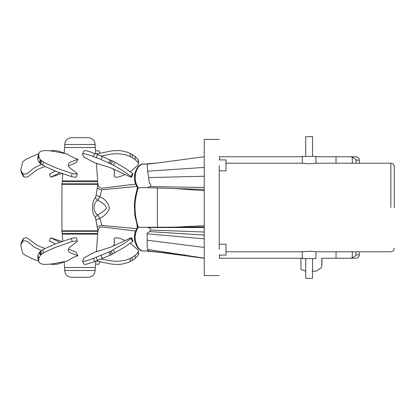 <?xml version="1.0" encoding="UTF-8"?>
<svg xmlns="http://www.w3.org/2000/svg" width="415" height="415" viewBox="0 0 415 415"><rect width="100%" height="100%" fill="white"/><g stroke="black" fill="none" stroke-linecap="round" stroke-linejoin="round"><path stroke-width="0.62" d="M62.25 181.687L97.665 181.687L62.25 181.687L61.944 183.835L97.924 183.835L96.13 195.273L95.383 197.841C91.45 202.053 91.43 213.061 95.383 217.299L97.961 230.823L61.908 230.823L97.961 230.823L97.665 233.448L62.25 233.448L97.665 233.448M97.152 188.882L97.318 187.772M97.338 187.611L97.338 187.606C98.049 188.804 99.533 189.52 101.784 189.754C103.231 187.637 103.231 187.637 101.784 189.754L99.922 196.746L96.13 195.273M136.815 228.701L101.784 225.381C103.231 227.498 103.231 227.498 101.784 225.381L99.922 218.389L97.639 214.778L95.383 217.299C91.45 213.082 91.43 202.079 95.383 197.841L97.639 200.357L99.922 196.746C105.436 199.267 108.59 203.22 109.394 208.605C107.485 212.942 104.326 216.199 99.922 218.389L96.13 219.862M101.784 225.381C99.533 225.615 98.049 226.331 97.338 227.529L97.157 226.31M97.017 225.412L96.788 223.97M96.524 222.341L96.477 222.061M97.961 184.317L61.908 184.317L97.961 184.317M97.665 181.687L98.007 184.239C98.448 187.051 100.088 188.343 102.92 188.125L102.821 188.254M97.639 214.778C92.789 211.889 92.81 203.231 97.639 200.357C102.982 202.779 105.913 205.389 106.437 208.174C104.808 210.498 101.877 212.698 97.639 214.778M137.391 187.181L136.96 190.029M136.929 224.857L137.37 227.845M321.314 267.768L321.947 264.889L321.319 267.768L316.24 271.125L312.153 271.177M305.715 271.177L300.932 269.418L300.932 258.239L221.875 258.239M359.234 254.831L356.008 254.831C356.163 255.292 354.924 256.304 352.304 257.86L350.281 258.239L321.833 258.239L321.833 265.387M336.036 258.239L336.036 251.765M302.312 258.239L219.602 258.239L219.602 255.085L219.229 255.085L226.035 255.085L226.035 244.186L219.229 244.186M204.242 225.729L174.559 227.171M174.554 188.514L204.242 190.698M157.389 187.679L157.389 227.321M219.229 258.239L219.602 258.239L219.602 254.831M353.694 258.239L337.955 258.239M350.281 258.239L355.837 258.239M359.349 163.235L359.349 160.169C359.146 158.099 358.01 156.969 355.94 156.761L350.281 156.761L352.304 157.14C354.659 158.447 355.894 159.453 356.008 160.169L359.234 160.169M337.955 156.761L353.694 156.761M219.602 159.915L219.602 156.761L219.229 156.761M356.008 163.235L356.008 160.169M356.008 254.831L356.008 251.765M336.036 163.235L336.036 156.761L350.281 156.761M219.602 156.761L302.312 156.761M315.934 156.761L336.036 156.761M219.229 139.399L204.242 139.399L204.242 275.601L219.229 275.601M219.229 249.405L219.229 165.595M137.733 227.353C134.792 231.233 133.832 235.948 134.859 241.494C137.194 249.057 140.649 250.499 141.681 250.795L142.983 251.018L142.06 250.873L139.487 249.182L137.515 246.598L135.389 240.897L135.072 237.437L135.617 233.08L137.08 229.189L138.325 227.321C133.936 214.109 133.936 200.891 138.325 187.679L137.915 187.507L135.928 183.036L135.176 179.456L135.477 173.667L136.649 170.077L138.506 166.934L140.088 165.258L142.537 164.018L147.169 163.982L141.686 164.205C140.571 164.527 137.313 166 134.974 173.05C133.806 178.881 134.725 183.746 137.733 187.647M138.221 227.316L137.915 227.493L138.221 227.316M149.566 251.127L149.825 251.153M226.035 251.765L302.312 251.765L309.123 251.241L313.937 251.506L315.934 251.765L315.934 258.576M302.312 251.765L302.312 258.576L315.934 258.576L302.312 258.576M302.312 156.424L315.934 156.424L302.312 156.424L302.312 163.235L309.123 163.759L315.934 163.235L315.934 156.424M305.715 258.576L305.715 278.325L312.526 278.325L305.715 278.325M305.715 136.675L312.526 136.675L305.715 136.675L305.715 156.424M394.25 207.5L394.25 166.638L394.25 207.5M219.229 170.814L226.035 170.814L226.035 159.915L219.229 159.915M138.325 187.679L147.169 187.679L150.308 186.589C152.191 184.566 148.695 183.02 149.348 182.828L147.631 171.224L147.169 164.449M204.242 227.005L138.325 227.321M204.242 247.449L147.169 240.192L147.169 233.853L147.169 246.406L147.631 249.472L148.596 251.018L195.823 256.781M147.169 227.321L147.932 227.529C150.095 228.058 150.998 228.893 150.64 230.019L149.644 231.596L147.169 233.22L147.169 233.853L204.242 238.817M204.242 227.529L147.932 227.529M204.242 235.092L149.644 231.596M204.242 187.471L150.308 186.589M204.242 189.422L147.169 187.679M147.169 250.836L147.169 250.551M55.408 171.042L49.406 174.098L50.77 177.221L59.724 172.707M61.939 173.512L50.77 177.221M99.896 153.234L98.754 150.702L95.569 150.91M41.396 164.397L34.507 167.733L27.017 173.698L24.552 174.16L22.592 173.46L23.748 176.759L26.01 177.257L27.862 176.785L36.463 170.14L40.151 168.303L45.271 166.498M50.059 150.821L53.608 150.536L57.758 150.863L64.19 153.099M22.592 173.46L20.75 170.223L22.602 162.068L25.279 159.744L32.022 156.429L38.766 153.778M20.75 170.223L21.596 173.309L23.437 176.546M77.854 159.251L70.285 162.255L68.802 163.323L68.133 164.682L68.646 166.41L69.694 167.733L76.972 173.356L77.278 173.901L77.029 174.098L72.22 173.46L57.28 168.366C50.516 165.575 45.925 163.474 43.508 162.068L40.328 159.744L38.714 156.429L38.865 153.415C40.431 147.963 56.118 151.708 67.578 154.105C70.197 156.107 73.621 157.825 77.854 159.251L76.391 162.602L68.423 165.995M72.22 173.46L71.375 176.546L75.105 177.247L76.417 177.034L77.278 173.901M38.86 153.436L38.014 156.522L38.86 153.436M43.508 162.068L42.662 165.149C45.079 166.56 49.67 168.661 56.435 171.452L71.375 176.546M38.019 156.502L37.869 159.51L39.477 162.825L42.662 165.149M131.607 177.179L132.976 174.077L132.541 173.46L131.171 176.546L131.607 177.179L130.471 177.034L110.613 167.769L94.106 162.602L84.136 157.15L82.492 154.131L82.87 153.695L84.167 153.669L90.574 155.48L101.032 159.51L113.414 165.149L124.038 171.452L131.171 176.546M132.541 173.46L125.403 168.366L114.784 162.068L97.639 154.53L89.235 151.496L84.976 150.536L83.908 150.863L82.528 153.965M114.784 162.068L113.414 165.149M94.755 153.415L93.385 156.502M114.483 171.105L114.115 176.116L114.582 171.514L114.068 170.14L112.813 168.661M125.164 174.471L120.189 176.546L117.523 177.163L114.716 177.034L114.115 176.116M98.978 163.977L96.446 163.469M138.428 160.911L138.242 159.744L135.072 156.429L132.193 154.53L127.846 152.393L122.031 150.894L117.575 150.536L111.925 150.863L96.285 154.001M130.196 153.415L130.196 156.502L135.072 159.51L138.242 162.825L138.428 163.998L137.925 165.149L130.3 171.717M138.418 160.32L138.428 163.998M101.333 155.993L110.587 154.131L117.575 153.623L124.998 154.582L130.196 156.502M64.735 144.503L95.175 144.503C94.745 140.4 92.472 138.128 88.369 137.697L71.546 137.697C67.412 138.096 65.139 140.369 64.735 144.503L64.735 147.501M95.331 147.501L64.584 147.501L95.331 147.501L95.772 153.804M96.43 163.266L97.665 180.873L62.25 180.873L97.665 180.873M99.896 261.766L98.754 264.298L95.569 264.09M55.408 243.958L49.406 240.902L50.77 237.779L59.724 242.293M61.939 241.489L50.77 237.779M50.059 264.179L53.608 264.464L57.758 264.137L64.19 261.901M41.396 250.603L34.507 247.267L28.189 242.08L26.404 241.053L24.552 240.84L22.903 241.323L20.75 244.777L22.602 252.932L23.655 254.089L25.279 255.256L32.022 258.571L38.766 261.222M22.592 241.54L23.437 238.454L25.398 237.754L27.25 237.966L36.463 244.86L40.151 246.697L45.271 248.502M20.75 244.777L21.596 241.691L23.437 238.454M38.865 261.585C40.431 267.037 56.118 263.292 67.578 260.895C70.197 258.893 73.621 257.175 77.854 255.749L70.285 252.745L68.802 251.677L68.133 250.318L68.646 248.59L69.694 247.267L76.972 241.644L77.278 241.099L77.029 240.902L72.22 241.54L57.28 246.635C50.516 249.425 45.925 251.526 43.508 252.932L40.328 255.256L38.714 258.571L38.865 261.585L38.014 258.478L38.865 261.585M68.423 249.005L76.391 252.398L77.854 255.749M72.22 241.54L71.375 238.454L75.105 237.754L76.417 237.966L77.278 241.099M43.508 252.932L42.662 249.851C45.079 248.44 49.67 246.339 56.435 243.548L71.375 238.454M38.019 258.498L37.869 255.49L39.477 252.175L42.662 249.851M131.607 237.821L132.976 240.923L132.541 241.54L125.403 246.635L111.37 254.68L94.755 261.585L86.237 264.298L84.027 264.282L82.528 261.035L83.182 261.367L84.868 261.211L90.574 259.52L110.006 251.594L124.038 243.548L131.171 238.454L131.607 237.821L130.953 237.816L110.613 247.231L94.106 252.398L84.136 257.85L82.528 261.035M94.755 261.585L93.385 258.498M132.541 241.54L131.171 238.454M114.784 252.932L113.414 249.851M138.428 254.089L138.242 255.256L135.072 258.571L132.193 260.47L127.846 262.607L122.031 264.106L117.575 264.464L111.925 264.137L96.285 260.999M130.196 261.585L130.196 258.498L135.072 255.49L138.242 252.175L138.428 251.002L137.925 249.851L130.3 243.283M101.333 259.007L110.587 260.869L117.575 261.377L124.998 260.418L130.196 258.498M114.483 243.896L114.115 238.884L114.582 243.486L114.068 244.86L112.813 246.339M125.164 240.529L120.189 238.454L117.523 237.837L114.716 237.966L114.115 238.884M98.978 251.023L96.446 251.532M138.418 254.68L138.428 251.002M64.735 270.497L95.175 270.497C94.745 274.6 92.472 276.872 88.369 277.303L71.546 277.303C67.412 276.904 65.139 274.631 64.735 270.497L64.735 267.499M95.331 267.499L64.584 267.499L95.331 267.499L95.772 261.196M96.43 251.734L97.665 234.127L62.25 234.127L97.665 234.127M97.924 231.305L61.944 231.305L97.924 231.305M136.893 186.434L101.784 189.754M352.304 163.235L352.304 157.14M352.304 257.86L352.304 251.765M390.847 207.5L390.847 163.235L390.847 207.5M204.242 232.026L150.64 230.019M204.242 258.161L147.631 249.472M185.733 255.142L148.606 251.018L142.983 251.018M204.242 167.411L147.631 171.224M147.169 163.884L158.67 162.815L147.169 164.164M204.242 176.245L148.601 177.584M161.834 252.559L147.169 251.117M41.65 160.911L40.805 163.998M40.914 160.32L40.063 163.406M40.328 159.744L39.477 162.825M38.714 156.429L37.869 159.51M38.652 154.53L37.806 157.617M112.584 160.911L111.215 163.998M111.37 160.32L110.006 163.406M110.141 159.744L108.772 162.825M102.401 156.429L101.032 159.51M97.639 154.53L96.27 157.617M138.242 159.744L138.242 162.825M135.072 156.429L135.072 159.51M132.193 154.53L132.193 157.617M41.65 254.089L40.805 251.002M40.914 254.68L40.063 251.594M40.328 255.256L39.477 252.175M38.714 258.571L37.869 255.49M38.652 260.47L37.806 257.383M112.584 254.089L111.215 251.002M111.37 254.68L110.006 251.594M110.141 255.256L108.772 252.175M102.401 258.571L101.032 255.49M97.639 260.47L96.27 257.383M138.242 255.256L138.242 252.175M135.072 258.571L135.072 255.49M132.193 260.47L132.193 257.383M61.944 183.835L61.908 230.823L62.25 233.448M97.971 231.285L98.007 230.896C98.448 228.089 100.088 226.792 102.92 227.01L135.648 231.046L134.398 237.053M102.92 188.13L135.7 184.089L134.413 178.409L134.974 173.05L139.092 165.839L141.686 164.2L142.983 163.982M321.947 264.889L321.947 258.239M359.349 251.765L359.349 254.831C359.146 256.901 358.01 258.031 355.94 258.239M134.771 241.089L135.108 242.417M136.67 246.059L138.434 248.497M137.728 187.622C135.695 193.841 134.574 199.459 134.361 204.471L134.839 215.39L137.728 227.379M312.526 258.576L312.526 278.325M312.526 136.675L312.526 156.424M315.934 163.235L390.847 163.235C392.912 163.437 394.048 164.568 394.25 166.638M315.934 251.765L390.847 251.765C392.912 251.563 394.048 250.432 394.25 248.362M226.035 163.235L302.312 163.235M204.242 156.73L158.68 162.81M204.242 258.27L158.68 252.19M138.449 160.652L138.449 163.738M95.175 144.503L95.175 147.501M64.584 147.501L64.169 153.441M62.25 180.873L62.743 173.792M138.449 251.262L138.449 254.348M95.175 270.497L95.175 267.499M64.584 267.499L64.169 261.559M62.25 234.127L62.743 241.208"/></g></svg>
